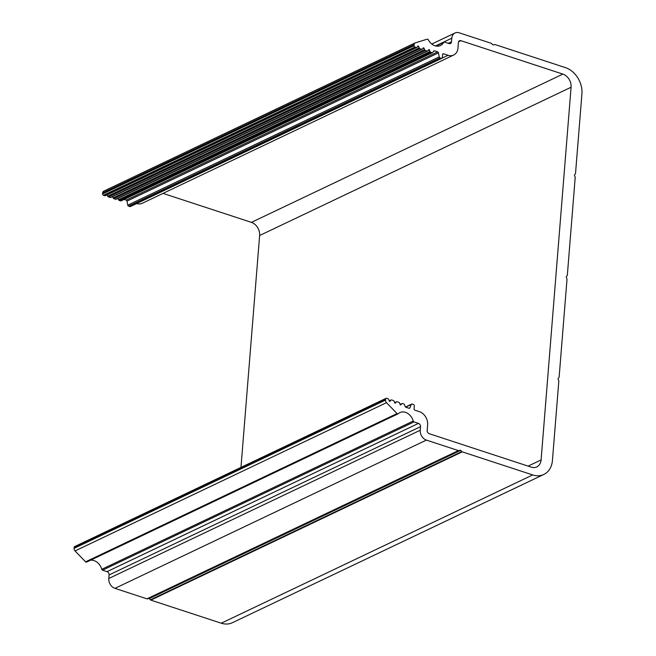<?xml version="1.0" encoding="UTF-8"?>
<svg xmlns="http://www.w3.org/2000/svg" width="656" height="656" viewBox="0 0 656 656"><rect width="100%" height="100%" fill="white"/><g stroke="black" fill="none" stroke-linecap="round" stroke-linejoin="round"><path stroke-width="0.98" d="M531.237 467.146L429.245 433.706A2.755 2.148 64.5 0 1 427.187 430.426L427.638 424.826A11.013 8.585 64.5 0 0 419.414 411.673L414.895 410.189A1.099 0.861 64.5 0 1 414.067 408.877L414.313 405.826A1.099 0.861 64.5 0 0 413.493 404.506L412.173 404.08A1.099 0.861 64.5 0 0 411.263 404.498L409.893 407.835A1.099 0.861 64.5 0 1 408.975 408.253L405.884 407.237A1.099 0.861 64.5 0 1 405.146 406.474L404.481 404.686A1.099 0.861 64.5 0 0 403.743 403.924L402.489 403.514A1.099 0.861 64.5 0 0 401.669 403.768L400.914 404.826A0.549 0.426 64.5 0 1 400.127 404.572L399.578 403.079A1.099 0.861 64.5 0 0 398.84 402.317L397.069 401.734A1.099 0.861 64.5 0 0 396.24 401.989L395.486 403.046A0.549 0.426 64.5 0 1 394.707 402.792L394.158 401.3A1.099 0.861 64.5 0 0 393.411 400.537L391.64 399.955A1.099 0.861 64.5 0 0 390.812 400.209L390.058 401.267A0.549 0.426 64.5 0 1 389.279 401.013L388.729 399.52A1.099 0.861 64.5 0 0 387.983 398.758L386.614 398.307A1.099 0.861 64.5 0 0 385.621 399.028L385.539 400.103A2.755 2.148 64.5 0 0 386.491 402.677L397.044 413.575A1.099 0.861 64.5 0 0 398.217 413.715A11.013 8.585 64.5 0 1 399.914 412.567A11.013 8.585 64.5 0 1 413.231 421.045A1.099 0.861 64.5 0 0 414.01 421.923L418.471 423.382A2.755 2.148 64.5 0 1 420.529 426.671L420.242 430.238A8.257 6.437 64.5 0 0 426.408 440.094L458.421 450.59A1.099 0.861 64.5 0 0 458.88 450.598L460.2 450.196A0.549 0.426 64.5 0 1 460.651 450.344L461.84 451.566A1.099 0.861 64.5 0 0 462.275 451.853L532.697 474.936A22.025 17.163 64.5 0 0 543.799 474.46A22.025 17.163 64.5 0 0 552.426 460.504L558.805 381.218A1.099 0.861 64.5 0 0 558.723 380.669L558.117 379.02A0.549 0.426 64.5 0 1 558.158 378.512L558.994 377.339A1.099 0.861 64.5 0 0 559.15 376.872L566.997 279.39A1.099 0.861 64.5 0 0 566.915 278.841L566.308 277.201A0.549 0.426 64.5 0 1 566.349 276.693L567.186 275.52A1.099 0.861 64.5 0 0 567.35 275.044L575.189 177.571A1.099 0.861 64.5 0 0 575.107 177.022L574.5 175.373A0.549 0.426 64.5 0 1 574.541 174.865L575.378 173.692A1.099 0.861 64.5 0 0 575.542 173.225L581.921 93.939A22.025 17.163 64.5 0 0 565.472 67.642L495.05 44.559A1.099 0.861 64.5 0 0 494.583 44.542L493.271 44.952A0.549 0.426 64.5 0 1 492.812 44.805L491.631 43.575A1.099 0.861 64.5 0 0 491.188 43.296L459.184 32.8A8.257 6.437 64.5 0 0 455.018 32.98A8.257 6.437 64.5 0 0 451.787 38.212L451.5 41.779A2.755 2.148 64.5 0 1 450.418 43.526A2.755 2.148 64.5 0 1 449.032 43.583L444.563 42.115A1.099 0.861 64.5 0 0 443.694 42.451A11.013 8.585 64.5 0 1 440.512 45.518A11.013 8.585 64.5 0 1 428.294 39.811A1.099 0.861 64.5 0 0 427.171 39.204L415.445 42.788A2.755 2.148 64.5 0 0 415.215 42.878A2.755 2.148 64.5 0 0 414.141 44.624L414.051 45.699A1.099 0.861 64.5 0 0 414.871 47.019L416.248 47.47A1.099 0.861 64.5 0 0 417.077 47.216L417.831 46.158A0.549 0.426 64.5 0 1 418.61 46.412L419.159 47.896A1.099 0.861 64.5 0 0 419.906 48.667L421.677 49.241A1.099 0.861 64.5 0 0 422.497 48.995L423.251 47.937A0.549 0.426 64.5 0 1 424.038 48.191L424.588 49.676A1.099 0.861 64.5 0 0 425.334 50.446L427.105 51.02A1.099 0.861 64.5 0 0 427.925 50.774L428.68 49.717A0.549 0.426 64.5 0 1 429.467 49.971L430.016 51.455A1.099 0.861 64.5 0 0 430.754 52.226L432.009 52.628A1.099 0.861 64.5 0 0 432.829 52.382L433.739 51.111A1.099 0.861 64.5 0 1 434.559 50.856L437.65 51.873A1.099 0.861 64.5 0 1 438.454 52.849L439.225 56.892A1.099 0.861 64.5 0 0 440.028 57.876L441.349 58.31A1.099 0.861 64.5 0 0 442.333 57.589L442.579 54.53A1.099 0.861 64.5 0 1 443.571 53.808L448.089 55.293A11.013 8.585 64.5 0 0 453.64 55.055A11.013 8.585 64.5 0 0 457.954 48.077L458.405 42.476A2.755 2.148 64.5 0 1 459.479 40.729A2.755 2.148 64.5 0 1 460.873 40.672L562.856 74.103A11.013 8.585 64.5 0 1 571.081 87.248L541.102 459.93A11.013 8.585 64.5 0 1 536.788 466.908A11.013 8.585 64.5 0 1 531.237 467.146M240.973 467.392L259.628 235.512L571.081 87.248M163.024 193.389L251.404 222.368A11.013 8.585 -115.5 0 1 259.628 235.512M453.64 55.055L142.188 203.311A11.013 8.585 -115.5 0 1 136.694 203.573M441.906 58.286L130.446 206.542A1.099 0.861 -115.5 0 1 129.896 206.566L128.576 206.14A1.099 0.861 -115.5 0 1 127.772 205.156L127.002 201.113L438.454 52.849M124.099 199.44L126.198 200.129A1.099 0.861 -115.5 0 1 127.002 201.113M121.376 200.638A1.099 0.861 -115.5 0 1 120.548 200.892L119.302 200.482A1.099 0.861 -115.5 0 1 118.556 199.719L118.064 198.374M116.473 199.03A1.099 0.861 -115.5 0 1 115.645 199.285L113.873 198.702A1.099 0.861 -115.5 0 1 113.135 197.94L112.635 196.595M111.044 197.251A1.099 0.861 -115.5 0 1 110.224 197.505L108.453 196.923A1.099 0.861 -115.5 0 1 107.707 196.16L107.207 194.816M105.616 195.472A1.099 0.861 -115.5 0 1 104.796 195.726L103.418 195.275A1.099 0.861 -115.5 0 1 102.598 193.963L102.68 192.889A2.755 2.148 -115.5 0 1 103.763 191.142A2.755 2.148 -115.5 0 1 103.992 191.052M543.799 474.46L232.347 622.724A22.025 17.163 -115.5 0 1 221.244 623.2L150.823 600.117A1.099 0.861 -115.5 0 1 150.38 599.83L149.199 598.608L460.651 450.344M90.52 560.224A11.013 8.585 -115.5 0 1 101.778 569.31A1.099 0.861 -115.5 0 0 102.549 570.179L107.018 571.647A2.755 2.148 -115.5 0 1 109.076 574.935L108.789 578.494A8.257 6.437 -115.5 0 0 114.956 588.358L146.96 598.846A1.099 0.861 -115.5 0 0 147.428 598.862L148.74 598.461A0.549 0.426 -115.5 0 1 149.199 598.608M86.756 561.979A1.099 0.861 -115.5 0 1 85.592 561.831L75.038 550.942A2.755 2.148 -115.5 0 1 74.079 548.367L74.169 547.293A1.099 0.861 -115.5 0 1 74.604 546.596L386.056 398.331M528.096 466.113L541.102 459.93M251.404 222.368L562.856 74.103M458.56 41.771L460.873 40.672M442.103 58.138L448.089 55.293M442.644 54.251L443.571 53.808M129.896 206.566L441.349 58.31M128.576 206.14L440.028 57.876M127.772 205.156L439.225 56.892M126.198 200.129L437.65 51.873M433.583 51.324L434.559 50.856M120.548 200.892L432.009 52.628M119.302 200.482L430.754 52.226M118.556 199.719L430.016 51.455M427.999 50.668L429.467 49.971M115.645 199.285L427.105 51.02M113.873 198.702L425.334 50.446M113.135 197.94L424.588 49.676M422.579 48.888L424.038 48.191M110.224 197.505L421.677 49.241M108.453 196.923L419.906 48.667M107.707 196.16L419.159 47.896M417.15 47.109L418.61 46.412M104.796 195.726L416.248 47.47M103.418 195.275L414.871 47.019M102.598 193.963L414.051 45.699M102.68 192.889L414.141 44.624M436.117 46.051L443.694 42.451M448.245 43.321L451.5 41.779M435.559 45.936L451.787 38.212M221.244 623.2L532.697 474.936M150.823 600.117L462.275 451.853M150.38 599.83L461.84 451.566M148.74 598.461L460.2 450.196M147.428 598.862L458.88 450.598M146.96 598.846L458.421 450.59M114.956 588.358L426.408 440.094M108.789 578.494L420.242 430.238M109.076 574.935L420.529 426.671M107.018 571.647L418.471 423.382M102.549 570.179L414.01 421.923M101.778 569.31L413.231 421.045M85.592 561.831L397.044 413.575M75.038 550.942L386.491 402.677M74.079 548.367L385.539 400.103M74.169 547.293L385.621 399.028M389.254 400.955L390.812 400.209M394.682 402.727L396.24 401.989M400.111 404.506L401.669 403.768M409 408.262L409.893 407.835M405.687 407.146L411.263 404.498M121.106 200.867L432.558 52.611M116.202 199.26L427.655 50.996M110.774 197.481L422.234 49.225M105.345 195.701L416.806 47.445M103.763 191.142L415.215 42.878M435.887 46.01L444.014 42.14M431.787 44.034L455.018 32.98M86.592 562.094L398.044 413.838M389.221 400.865L391.083 399.98M394.65 402.645L396.511 401.759M400.078 404.424L401.939 403.538M405.506 407.015L411.624 404.096"/></g></svg>
